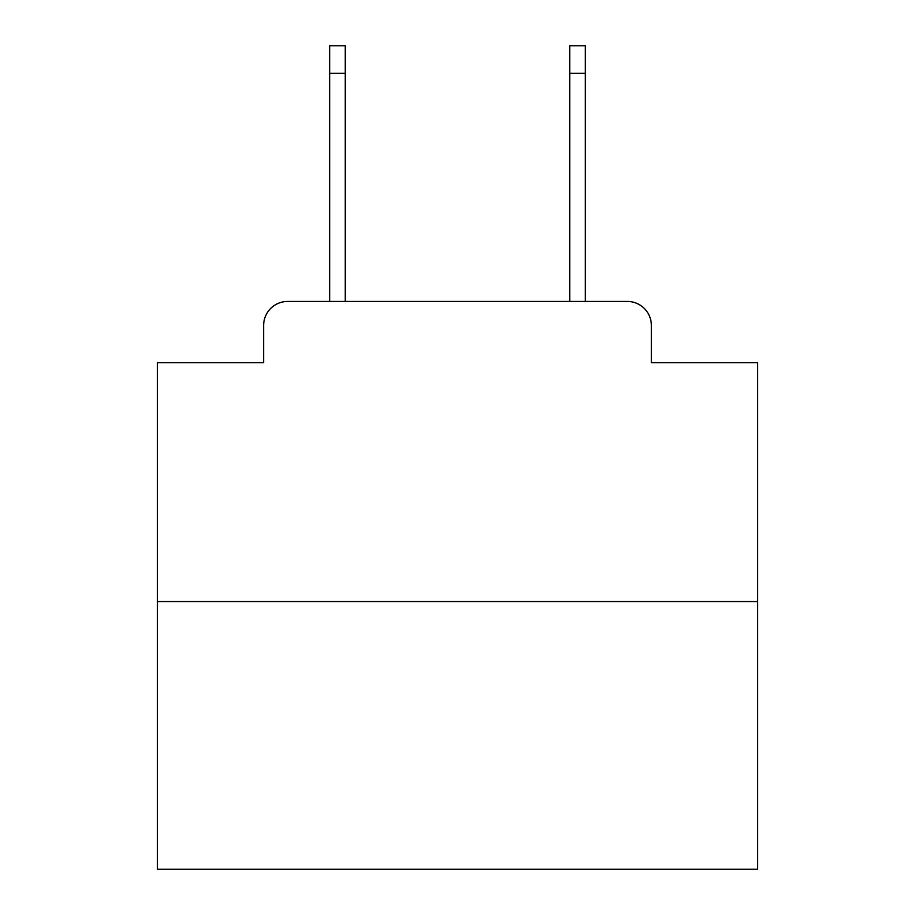 <?xml version="1.0" encoding="UTF-8"?>
<svg xmlns="http://www.w3.org/2000/svg" width="915" height="915" viewBox="0 0 915 915"><rect width="100%" height="100%" fill="white"/><g stroke="black" fill="none" stroke-linecap="round" stroke-linejoin="round"><path stroke-width="1.37" d="M263.634 325.454L263.634 362.66L263.634 325.454A24.007 24.007 0 0 1 287.642 301.447L329.652 301.447L329.652 45.75L345.264 45.75L345.264 301.447L363.861 301.447M757.609 601.555L157.391 601.555L157.391 869.25L757.609 869.25L757.609 362.66L651.366 362.66L651.366 325.454A24.007 24.007 0 0 0 627.358 301.447L287.642 301.447M157.391 601.555L157.391 362.66L263.634 362.66M551.139 301.447L569.736 301.447L569.736 45.75L585.348 45.75L585.348 301.447L627.358 301.447M651.366 362.66L651.366 325.454M329.652 73.36L345.264 73.36M585.348 73.36L569.736 73.36"/></g></svg>
